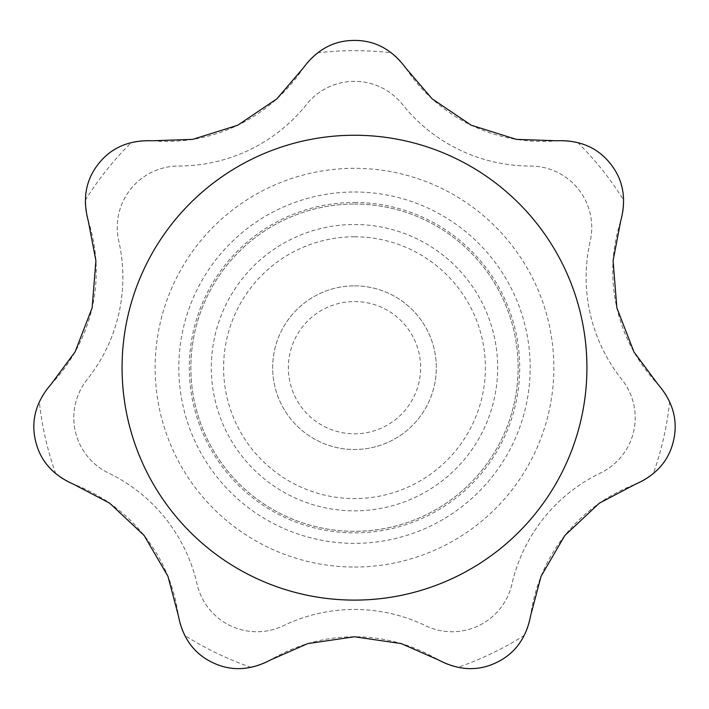 <?xml version="1.0" encoding="UTF-8"?>
<svg xmlns="http://www.w3.org/2000/svg" width="709" height="709" viewBox="0 0 709 709"><rect width="100%" height="100%" fill="white"/><g stroke="black" fill="none" stroke-linecap="round" stroke-linejoin="round"><path stroke-width="0.53" stroke-dasharray="3.54 2.66" d="M50.915 384.446A61.364 61.364 0 0 0 39.305 401.693C33.748 414.703 32.463 427.642 35.45 440.502C38.321 453.343 45.092 464.439 55.754 473.789A61.364 61.364 0 0 0 73.701 484.291A163.628 163.628 0 0 1 178.331 615.483A61.364 61.364 0 0 0 184.57 635.317C191.279 647.778 200.594 656.844 212.505 662.525C224.345 668.286 237.24 669.916 251.199 667.399A61.364 61.364 0 0 0 270.599 659.919A163.628 163.628 0 0 1 438.401 659.919A61.364 61.364 0 0 0 457.801 667.399C471.724 669.925 484.619 668.295 496.495 662.525C508.38 656.862 517.685 647.796 524.43 635.317A61.364 61.364 0 0 0 530.669 615.483A163.628 163.628 0 0 1 635.299 484.291A61.364 61.364 0 0 0 653.246 473.789C663.89 464.475 670.661 453.379 673.55 440.502C676.537 427.678 675.252 414.747 669.695 401.693A61.364 61.364 0 0 0 658.085 384.446A163.628 163.628 0 0 1 620.747 220.845A61.364 61.364 0 0 0 623.725 200.266C623.087 186.139 618.629 173.927 610.36 163.637C602.198 153.312 591.279 146.249 577.622 142.456A61.364 61.364 0 0 0 556.893 140.781A163.628 163.628 0 0 1 405.708 67.975A61.364 61.364 0 0 0 391.474 52.812C380.024 44.499 367.696 40.369 354.5 40.422C341.339 40.36 329.011 44.49 317.526 52.812A61.364 61.364 0 0 0 303.292 67.975A163.628 163.628 0 0 1 152.107 140.781A61.364 61.364 0 0 0 131.378 142.456C117.747 146.222 106.829 153.286 98.64 163.637C90.389 173.891 85.931 186.104 85.275 200.266A61.364 61.364 0 0 0 88.253 220.845A163.628 163.628 0 0 1 50.915 384.446M87.18 379.483A61.364 61.364 0 0 0 108.53 473.027A61.364 61.364 0 0 1 87.18 379.483A163.628 163.628 0 0 0 118.775 241.051A61.364 61.364 0 0 1 178.597 166.039A163.628 163.628 0 0 0 306.527 104.436A61.364 61.364 0 0 1 402.473 104.436A163.628 163.628 0 0 0 530.403 166.039A61.364 61.364 0 0 1 590.225 241.051A163.628 163.628 0 0 0 621.82 379.483A61.364 61.364 0 0 1 600.47 473.027A163.628 163.628 0 0 0 511.942 584.039A61.364 61.364 0 0 1 425.497 625.666A163.628 163.628 0 0 0 283.503 625.666A61.364 61.364 0 0 1 197.058 584.039A163.628 163.628 0 0 0 108.53 473.027A163.628 163.628 0 0 1 197.058 584.039A61.364 61.364 0 0 0 283.503 625.666A163.628 163.628 0 0 1 425.497 625.666A61.364 61.364 0 0 0 511.942 584.039A163.628 163.628 0 0 1 600.47 473.027A61.364 61.364 0 0 0 621.82 379.483A163.628 163.628 0 0 1 590.225 241.051A61.364 61.364 0 0 0 530.403 166.039A163.628 163.628 0 0 1 402.473 104.436A61.364 61.364 0 0 0 306.527 104.436A163.628 163.628 0 0 1 178.597 166.039A61.364 61.364 0 0 0 118.775 241.051A163.628 163.628 0 0 1 87.18 379.483M354.5 567.032A199.353 199.353 0 0 0 527.15 268.002A199.353 199.353 0 0 0 181.85 268.002A199.353 199.353 0 0 0 354.5 567.032M354.5 204.05A163.628 163.628 0 0 1 496.203 449.488A163.628 163.628 0 0 1 212.797 449.488A163.628 163.628 0 0 1 354.5 204.05A163.628 163.628 0 0 0 190.872 367.679A163.628 163.628 0 0 0 354.5 531.307A163.628 163.628 0 0 0 518.128 367.679A163.628 163.628 0 0 0 354.5 204.05M354.5 224.505A143.174 143.174 0 0 1 478.495 439.261A143.174 143.174 0 0 1 230.505 439.261A143.174 143.174 0 0 1 354.5 224.505A143.174 143.174 0 0 1 478.495 439.261A143.174 143.174 0 0 1 230.505 439.261A143.174 143.174 0 0 1 354.5 224.505M354.5 202.473A165.206 165.206 0 0 1 497.567 450.277A165.206 165.206 0 0 1 211.433 450.277A165.206 165.206 0 0 1 354.5 202.473M354.5 285.86A81.81 81.81 0 0 1 425.356 408.588A81.81 81.81 0 0 1 283.644 408.588A81.81 81.81 0 0 1 354.5 285.86A81.81 81.81 0 0 1 425.356 408.588A81.81 81.81 0 0 1 283.644 408.588A81.81 81.81 0 0 1 354.5 285.86M354.5 236.779A130.899 130.899 0 0 1 467.86 433.128A130.899 130.899 0 0 1 241.14 433.128A130.899 130.899 0 0 1 354.5 236.779M354.5 301.555A66.123 66.123 0 0 1 411.769 400.745A66.123 66.123 0 0 1 297.231 400.745A66.123 66.123 0 0 1 354.5 301.555M354.5 191.997A175.681 175.681 0 0 1 530.181 367.679A175.681 175.681 0 0 1 354.5 543.36A175.681 175.681 0 0 1 178.819 367.679A175.681 175.681 0 0 1 354.5 191.997M669.695 401.693A317.029 317.029 0 0 1 653.246 473.789M524.43 635.317A317.029 317.029 0 0 1 457.801 667.399M251.199 667.399A317.029 317.029 0 0 1 184.57 635.317M55.754 473.789A317.029 317.029 0 0 1 39.305 401.693M85.275 200.266A317.029 317.029 0 0 1 131.378 142.456M317.526 52.812A317.029 317.029 0 0 1 391.474 52.812M577.622 142.456A317.029 317.029 0 0 1 623.725 200.266"/><path stroke-width="1.06" d="M35.45 440.502C30.833 420.526 35.991 401.835 50.915 384.446L75.101 351.859L92.152 307.795L95.91 260.69L88.253 220.845C82.341 198.742 85.807 179.678 98.64 163.637C111.384 147.569 129.206 139.957 152.107 140.781L192.671 139.372L237.754 125.227L276.918 98.79L303.292 67.975C316.888 49.568 333.957 40.386 354.5 40.422C375.008 40.369 392.068 49.55 405.708 67.975L432.1 98.808L471.263 125.236L516.347 139.372L556.893 140.781C579.758 139.939 597.581 147.552 610.36 163.637C623.184 179.634 626.65 198.706 620.747 220.845L613.09 260.708L616.848 307.803L633.908 351.877L658.085 384.446C673.001 401.799 678.159 420.481 673.55 440.502C669.039 460.504 656.295 475.101 635.299 484.291L599.362 503.16L564.878 535.463L541.064 576.275L530.669 615.483C526.406 637.967 515.018 653.645 496.495 662.525C478.043 671.467 458.679 670.608 438.401 659.919L401.25 643.595L354.491 636.771L307.733 643.595L270.599 659.919C250.366 670.599 231.001 671.467 212.505 662.525C194.009 653.68 182.621 638.003 178.331 615.483L167.927 576.257L144.113 535.446L109.62 503.151L73.701 484.291C52.741 475.127 39.988 460.531 35.45 440.502M354.5 135.251A232.428 232.428 0 0 1 586.928 367.679A232.428 232.428 0 0 1 354.5 600.106A232.428 232.428 0 0 1 122.072 367.679A232.428 232.428 0 0 1 354.5 135.251"/></g></svg>
